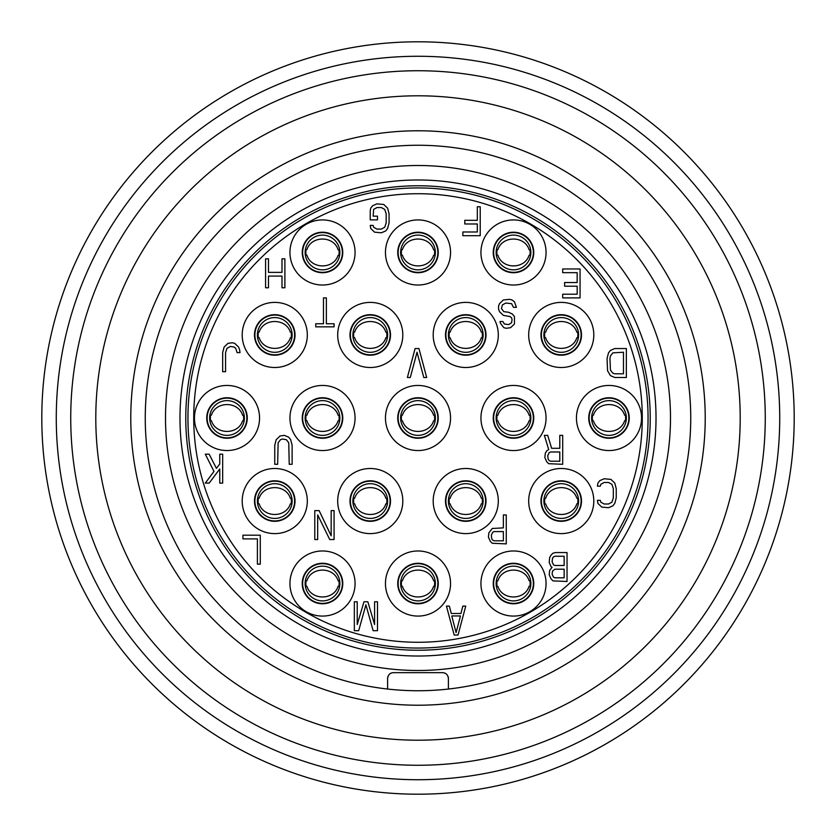 <?xml version="1.0" encoding="UTF-8"?>
<svg xmlns="http://www.w3.org/2000/svg" width="836" height="836" viewBox="0 0 836 836"><rect width="100%" height="100%" fill="white"/><g stroke="black" fill="none" stroke-linecap="round" stroke-linejoin="round"><path stroke-width="1.25" d="M418 794.2A376.2 376.2 0 0 0 794.2 418A376.2 376.2 0 0 0 418 41.8A376.2 376.2 0 0 0 41.8 418A376.2 376.2 0 0 0 418 794.2M418 779.727A361.727 361.727 0 0 0 779.727 418A361.727 361.727 0 0 0 418 56.273A361.727 361.727 0 0 0 56.273 418A361.727 361.727 0 0 0 418 779.727M418 765.264A347.264 347.264 0 0 0 765.264 418A347.264 347.264 0 0 0 418 70.736A347.264 347.264 0 0 0 70.736 418A347.264 347.264 0 0 0 418 765.264M418 740.205A322.205 322.205 0 0 1 95.795 418A322.205 322.205 0 0 1 418 95.795A322.205 322.205 0 0 1 740.205 418A322.205 322.205 0 0 1 418 740.205M418 690.745A272.745 272.745 0 0 0 690.317 402.785A272.745 272.745 0 0 0 418 145.255A272.745 272.745 0 0 0 145.683 402.785A272.745 272.745 0 0 0 418 690.745M440.206 672.656L442.599 672.656L440.206 672.656M388.04 676.261A5.789 5.789 0 0 0 387.611 678.445L387.611 689.052L387.611 678.445C388.092 674.756 390.015 672.823 393.401 672.656L442.599 672.656C445.985 672.823 447.908 674.756 448.389 678.445L448.389 689.052L448.389 678.445A5.789 5.789 0 0 0 447.96 676.261M447.218 674.965L446.257 673.962L447.218 674.965M445.128 673.241L443.895 672.802L445.128 673.241M392.105 672.802L390.872 673.241L392.105 672.802M389.743 673.962L388.782 674.965L389.743 673.962M418 670.493A252.493 252.493 0 0 0 670.493 418A252.493 252.493 0 0 0 418 165.507A252.493 252.493 0 0 0 165.507 418A252.493 252.493 0 0 0 418 670.493M418 656.02A238.02 238.02 0 0 1 179.98 418A238.02 238.02 0 0 1 418 179.98A238.02 238.02 0 0 1 656.02 418A238.02 238.02 0 0 1 418 656.02M418 650.23A232.23 232.23 0 0 1 185.77 418A232.23 232.23 0 0 1 418 185.77A232.23 232.23 0 0 1 650.23 418A232.23 232.23 0 0 1 418 650.23M418 648.057A230.057 230.057 0 0 0 648.057 418A230.057 230.057 0 0 0 418 187.943A230.057 230.057 0 0 0 187.943 418A230.057 230.057 0 0 0 418 648.057M418 642.278A224.278 224.278 0 0 1 193.722 418A224.278 224.278 0 0 1 418 193.722A224.278 224.278 0 0 1 642.278 418A224.278 224.278 0 0 1 418 642.278M418 450.552A32.552 32.552 0 0 0 450.552 418A32.552 32.552 0 0 0 418 385.448A32.552 32.552 0 0 0 385.448 418A32.552 32.552 0 0 0 418 450.552M418 285.024A32.552 32.552 0 0 0 450.552 252.472A32.552 32.552 0 0 0 418 219.92A32.552 32.552 0 0 0 385.448 252.472A32.552 32.552 0 0 0 418 285.024M418 616.08A32.552 32.552 0 0 0 450.552 583.528A32.552 32.552 0 0 0 418 550.976A32.552 32.552 0 0 0 385.448 583.528A32.552 32.552 0 0 0 418 616.08M513.492 616.08A32.552 32.552 0 0 0 546.054 583.528A32.552 32.552 0 0 0 513.492 550.976A32.552 32.552 0 0 0 480.94 583.528A32.552 32.552 0 0 0 513.492 616.08M322.508 616.08A32.552 32.552 0 0 0 355.06 583.528A32.552 32.552 0 0 0 322.508 550.976A32.552 32.552 0 0 0 289.946 583.528A32.552 32.552 0 0 0 322.508 616.08M465.746 533.608A32.552 32.552 0 0 0 498.308 501.057A32.552 32.552 0 0 0 465.746 468.494A32.552 32.552 0 0 0 433.194 501.057A32.552 32.552 0 0 0 465.746 533.608M561.249 533.608A32.552 32.552 0 0 0 593.8 501.057A32.552 32.552 0 0 0 561.249 468.494A32.552 32.552 0 0 0 528.686 501.057A32.552 32.552 0 0 0 561.249 533.608M370.254 533.608A32.552 32.552 0 0 0 402.806 501.057A32.552 32.552 0 0 0 370.254 468.494A32.552 32.552 0 0 0 337.692 501.057A32.552 32.552 0 0 0 370.254 533.608M274.751 533.608A32.552 32.552 0 0 0 307.314 501.057A32.552 32.552 0 0 0 274.751 468.494A32.552 32.552 0 0 0 242.2 501.057A32.552 32.552 0 0 0 274.751 533.608M513.492 450.552A32.552 32.552 0 0 0 546.054 418A32.552 32.552 0 0 0 513.492 385.448A32.552 32.552 0 0 0 480.94 418A32.552 32.552 0 0 0 513.492 450.552M608.995 450.552A32.552 32.552 0 0 0 641.546 418A32.552 32.552 0 0 0 608.995 385.448A32.552 32.552 0 0 0 576.443 418A32.552 32.552 0 0 0 608.995 450.552M322.508 450.552A32.552 32.552 0 0 0 355.06 418A32.552 32.552 0 0 0 322.508 385.448A32.552 32.552 0 0 0 289.946 418A32.552 32.552 0 0 0 322.508 450.552M227.005 450.552A32.552 32.552 0 0 0 259.557 418A32.552 32.552 0 0 0 227.005 385.448A32.552 32.552 0 0 0 194.454 418A32.552 32.552 0 0 0 227.005 450.552M465.746 367.506A32.552 32.552 0 0 0 498.308 334.943A32.552 32.552 0 0 0 465.746 302.392A32.552 32.552 0 0 0 433.194 334.943A32.552 32.552 0 0 0 465.746 367.506M561.249 367.506A32.552 32.552 0 0 0 593.8 334.943A32.552 32.552 0 0 0 561.249 302.392A32.552 32.552 0 0 0 528.686 334.943A32.552 32.552 0 0 0 561.249 367.506M370.254 367.506A32.552 32.552 0 0 0 402.806 334.943A32.552 32.552 0 0 0 370.254 302.392A32.552 32.552 0 0 0 337.692 334.943A32.552 32.552 0 0 0 370.254 367.506M274.751 367.506A32.552 32.552 0 0 0 307.314 334.943A32.552 32.552 0 0 0 274.751 302.392A32.552 32.552 0 0 0 242.2 334.943A32.552 32.552 0 0 0 274.751 367.506M513.492 285.024A32.552 32.552 0 0 0 546.054 252.472A32.552 32.552 0 0 0 513.492 219.92A32.552 32.552 0 0 0 480.94 252.472A32.552 32.552 0 0 0 513.492 285.024M322.508 285.024A32.552 32.552 0 0 0 355.06 252.472A32.552 32.552 0 0 0 322.508 219.92A32.552 32.552 0 0 0 289.946 252.472A32.552 32.552 0 0 0 322.508 285.024M418 438.252A20.252 20.252 0 0 0 438.252 418A20.252 20.252 0 0 0 418 397.748A20.252 20.252 0 0 0 397.748 418A20.252 20.252 0 0 0 418 438.252M418 272.724A20.252 20.252 0 0 0 438.252 252.472A20.252 20.252 0 0 0 418 232.22A20.252 20.252 0 0 0 397.748 252.472A20.252 20.252 0 0 0 418 272.724M418 603.78A20.252 20.252 0 0 0 438.252 583.528A20.252 20.252 0 0 0 418 563.276A20.252 20.252 0 0 0 397.748 583.528A20.252 20.252 0 0 0 418 603.78M513.492 603.78A20.252 20.252 0 0 0 533.755 583.528A20.252 20.252 0 0 0 513.492 563.276A20.252 20.252 0 0 0 493.24 583.528A20.252 20.252 0 0 0 513.492 603.78M322.508 603.78A20.252 20.252 0 0 0 342.76 583.528A20.252 20.252 0 0 0 322.508 563.276A20.252 20.252 0 0 0 302.245 583.528A20.252 20.252 0 0 0 322.508 603.78M465.746 521.309A20.252 20.252 0 0 0 486.009 501.057A20.252 20.252 0 0 0 465.746 480.794A20.252 20.252 0 0 0 445.494 501.057A20.252 20.252 0 0 0 465.746 521.309M561.249 521.309A20.252 20.252 0 0 0 581.501 501.057A20.252 20.252 0 0 0 561.249 480.794A20.252 20.252 0 0 0 540.986 501.057A20.252 20.252 0 0 0 561.249 521.309M370.254 521.309A20.252 20.252 0 0 0 390.506 501.057A20.252 20.252 0 0 0 370.254 480.794A20.252 20.252 0 0 0 349.991 501.057A20.252 20.252 0 0 0 370.254 521.309M274.751 521.309A20.252 20.252 0 0 0 295.014 501.057A20.252 20.252 0 0 0 274.751 480.794A20.252 20.252 0 0 0 254.499 501.057A20.252 20.252 0 0 0 274.751 521.309M513.492 438.252A20.252 20.252 0 0 0 533.755 418A20.252 20.252 0 0 0 513.492 397.748A20.252 20.252 0 0 0 493.24 418A20.252 20.252 0 0 0 513.492 438.252M608.995 438.252A20.252 20.252 0 0 0 629.247 418A20.252 20.252 0 0 0 608.995 397.748A20.252 20.252 0 0 0 588.732 418A20.252 20.252 0 0 0 608.995 438.252M322.508 438.252A20.252 20.252 0 0 0 342.76 418A20.252 20.252 0 0 0 322.508 397.748A20.252 20.252 0 0 0 302.245 418A20.252 20.252 0 0 0 322.508 438.252M227.005 438.252A20.252 20.252 0 0 0 247.268 418A20.252 20.252 0 0 0 227.005 397.748A20.252 20.252 0 0 0 206.753 418A20.252 20.252 0 0 0 227.005 438.252M465.746 355.206A20.252 20.252 0 0 0 486.009 334.943A20.252 20.252 0 0 0 465.746 314.691A20.252 20.252 0 0 0 445.494 334.943A20.252 20.252 0 0 0 465.746 355.206M561.249 355.206A20.252 20.252 0 0 0 581.501 334.943A20.252 20.252 0 0 0 561.249 314.691A20.252 20.252 0 0 0 540.986 334.943A20.252 20.252 0 0 0 561.249 355.206M370.254 355.206A20.252 20.252 0 0 0 390.506 334.943A20.252 20.252 0 0 0 370.254 314.691A20.252 20.252 0 0 0 349.991 334.943A20.252 20.252 0 0 0 370.254 355.206M274.751 355.206A20.252 20.252 0 0 0 295.014 334.943A20.252 20.252 0 0 0 274.751 314.691A20.252 20.252 0 0 0 254.499 334.943A20.252 20.252 0 0 0 274.751 355.206M513.492 272.724A20.252 20.252 0 0 0 533.755 252.472A20.252 20.252 0 0 0 513.492 232.22A20.252 20.252 0 0 0 493.24 252.472A20.252 20.252 0 0 0 513.492 272.724M322.508 272.724A20.252 20.252 0 0 0 342.76 252.472A20.252 20.252 0 0 0 322.508 232.22A20.252 20.252 0 0 0 302.245 252.472A20.252 20.252 0 0 0 322.508 272.724M454.178 635.036L458.034 635.036L465.746 606.1L462.851 606.1L460.929 613.488L451.283 613.488L449.35 606.1L446.455 606.1L454.178 635.036M456.101 632.58L451.764 615.954L460.448 615.954L456.101 632.58M357.233 624.544L357.233 601.763L354.339 601.763L354.339 630.699L358.675 630.699L365.907 604.836L373.149 630.699L377.485 630.699L377.485 601.763L374.591 601.763L374.591 624.544L367.84 601.763L363.984 601.763L357.233 624.544M260.289 564.143L260.289 535.197L242.921 535.197L242.921 538.896L257.394 538.896L257.394 564.143L260.289 564.143M219.774 454.178L219.774 464.022L216.399 468.338L209.157 454.178L205.301 454.178L213.985 471.41L205.301 483.114L209.157 483.114L219.774 468.954L219.774 483.114L222.669 483.114L222.669 454.178L219.774 454.178M237.131 352.614L240.026 352.614L239.545 349.532L238.584 347.065L234.728 343.377L232.314 342.76L227.967 343.377L224.111 347.065L222.669 352.614L222.669 371.696L225.563 371.696L225.563 352.614L227.005 348.298L230.381 346.459L234.237 347.065L235.689 348.298L237.131 352.614M370.254 210.63L370.254 219.868L377.485 219.868L377.485 216.169L373.149 216.169L373.629 209.397L377.005 207.547L381.341 207.547L384.717 209.397L386.169 213.702L386.169 222.94L384.717 227.256L381.341 229.095L377.005 229.095L373.629 227.256L373.149 225.406L370.254 225.406L370.735 228.479L374.591 232.178L381.341 232.795L385.689 230.945L387.611 228.479L389.064 222.94L389.064 213.702L387.611 208.164L383.755 204.475L377.005 203.859L372.668 205.698L370.735 208.164L370.254 210.63M281.993 258.836L281.993 272.379L268.481 272.379L268.481 258.836L265.587 258.836L265.587 287.772L268.481 287.772L268.481 276.079L281.993 276.079L281.993 287.772L284.888 287.772L284.888 258.836L281.993 258.836M477.325 206.753L477.325 220.296L464.785 220.296L464.785 223.985L477.325 223.985L477.325 231.99L462.851 231.99L462.851 235.689L480.219 235.689L480.219 206.753L477.325 206.753M562.691 272.661L577.164 272.661L577.164 282.516L564.624 282.516L564.624 286.205L577.164 286.205L577.164 294.209L562.691 294.209L562.691 297.909L580.059 297.909L580.059 268.962L562.691 268.962L562.691 272.661M614.784 377.485L626.352 377.485L626.352 348.549L614.784 348.549L610.437 350.399L608.514 352.855L607.061 358.404L607.542 370.714L610.437 375.636L614.784 377.485M623.468 373.796L614.784 373.796L612.851 373.18L610.437 370.097L609.956 358.404L610.437 355.937L612.851 352.855L623.468 352.238L623.468 373.796M597.416 486.155L600.311 486.155L600.791 484.316L604.167 482.466L608.514 482.466L611.889 484.316L613.331 488.621L613.331 497.859L611.889 502.164L608.514 504.014L604.167 504.014L600.791 502.164L600.311 500.325L597.416 500.325L597.897 503.397L601.763 507.097L608.514 507.713L612.851 505.864L614.784 503.397L616.226 497.859L616.226 488.621L614.784 483.083L610.928 479.383L604.167 478.767L599.83 480.616L597.897 483.083L597.416 486.155M552.084 567.341L549.67 570.424L549.189 574.729L551.112 579.034L553.045 580.884L567.038 581.501L567.038 552.565L555.459 552.565L553.045 553.181L551.112 555.031L549.67 557.487L549.189 562.419L551.112 566.724L552.084 567.341M564.143 577.812L554.979 577.812L553.526 577.195L552.084 574.113L552.565 571.04L554.979 569.191L564.143 569.191L564.143 577.812M552.084 561.802L552.565 558.103L553.526 556.87L554.979 556.253L564.143 556.253L564.143 565.491L554.979 565.491L553.526 564.875L552.084 561.802M488.412 537.109L490.345 541.414L492.279 543.264L506.261 543.881L506.261 514.945L503.366 514.945L503.366 527.871L492.279 528.488L488.903 532.804L488.412 537.109M494.201 531.571L503.366 531.571L503.366 540.808L494.201 540.808L492.759 540.192L491.798 538.959L491.307 535.259L492.759 532.187L494.201 531.571M331.181 510.608L331.181 535.845L319.122 510.608L314.785 510.608L314.785 539.544L317.68 539.544L317.68 514.913L329.739 539.544L334.076 539.544L334.076 510.608L331.181 510.608M274.751 445.212L274.751 464.304L277.646 464.304L278.127 442.756L280.541 439.673L282.474 439.057L286.33 439.673L288.744 442.756L289.225 464.304L292.119 464.304L292.119 445.212L290.667 439.673L288.744 437.207L284.397 435.368L280.06 435.974L276.204 439.673L274.751 445.212M315.747 326.845L334.076 326.845L334.076 323.762L326.364 323.762L326.364 297.909L323.469 297.909L323.469 323.762L315.747 323.762L315.747 326.845M415.105 348.549L407.393 377.485L410.288 377.485L417.039 352.238L423.789 377.485L426.684 377.485L418.961 348.549L415.105 348.549M559.796 448.295L551.603 448.295L547.737 435.368L544.361 435.368L548.709 449.528L546.775 450.761L545.333 453.216L544.842 457.532L546.775 461.838L548.709 463.687L562.691 464.304L562.691 435.368L559.796 435.368L559.796 448.295M550.631 451.983L559.796 451.983L559.796 461.221L550.631 461.221L549.189 460.605L548.228 459.372L547.737 455.683L549.189 452.6L550.631 451.983M502.885 321.515L499.991 321.515L500.471 323.365L503.847 327.67L506.261 328.287L510.608 327.67L514.464 323.981L514.464 316.593L512.531 314.127L508.675 312.277L503.847 311.671L501.443 308.589L502.405 304.889L505.78 303.05L511.569 303.667L513.492 307.355L516.387 307.355L514.464 301.817L512.05 299.967L509.636 299.351L503.366 299.967L499.51 303.667L498.549 306.122L498.549 309.205L499.51 311.671L503.366 315.36L510.117 316.593L511.569 317.826L512.05 319.676L511.569 322.748L508.675 324.598L504.338 323.981L502.885 321.515M418.042 603.393A19.865 19.865 0 0 0 437.865 583.486A19.865 19.865 0 0 0 417.958 563.663A19.865 19.865 0 0 0 398.135 583.57A19.865 19.865 0 0 0 418.042 603.393M418.031 600.896A17.368 17.368 0 0 0 435.368 583.497A17.368 17.368 0 0 0 417.969 566.16A17.368 17.368 0 0 0 400.632 583.559A17.368 17.368 0 0 0 418.031 600.896M400.852 586.255L402.409 586.339C406.829 600.52 429.244 600.478 433.602 586.276L435.159 586.193M401.594 586.287A16.636 16.636 0 0 1 401.583 580.842M434.417 586.214A16.636 16.636 0 0 0 434.406 580.769M435.148 580.801L433.591 580.717C429.171 566.526 406.756 566.578 402.398 580.78L400.841 580.863M513.576 603.393A19.865 19.865 0 0 0 533.368 583.444A19.865 19.865 0 0 0 513.409 563.663A19.865 19.865 0 0 0 493.627 583.612A19.865 19.865 0 0 0 513.576 603.393M513.565 600.896A17.368 17.368 0 0 0 530.86 583.455A17.368 17.368 0 0 0 513.419 566.16A17.368 17.368 0 0 0 496.135 583.601A17.368 17.368 0 0 0 513.565 600.896M496.354 586.297L497.911 586.37C502.363 600.551 524.778 600.457 529.104 586.245L530.661 586.151M497.096 586.318A16.636 16.636 0 0 1 497.075 580.874M529.919 586.182A16.636 16.636 0 0 0 529.899 580.738M530.641 580.759L529.083 580.686C524.632 566.505 502.217 566.599 497.89 580.811L496.333 580.905M322.497 603.393A19.865 19.865 0 0 0 342.373 583.528A19.865 19.865 0 0 0 322.508 563.663A19.865 19.865 0 0 0 302.632 583.528A19.865 19.865 0 0 0 322.497 603.393M322.497 600.896A17.368 17.368 0 0 0 339.865 583.528A17.368 17.368 0 0 0 322.508 566.16A17.368 17.368 0 0 0 305.14 583.528A17.368 17.368 0 0 0 322.497 600.896M305.349 586.224L306.906 586.308C311.295 600.499 333.71 600.499 338.099 586.308L339.656 586.224M306.091 586.255A16.636 16.636 0 0 1 306.091 580.801M338.914 586.255A16.636 16.636 0 0 0 338.914 580.801M339.656 580.832L338.099 580.748C333.71 566.557 311.295 566.557 306.906 580.748L305.349 580.832M274.699 520.922A19.865 19.865 0 0 0 294.627 501.109A19.865 19.865 0 0 0 274.814 481.181A19.865 19.865 0 0 0 254.886 500.994A19.865 19.865 0 0 0 274.699 520.922M274.699 518.414A17.368 17.368 0 0 0 292.119 501.109A17.368 17.368 0 0 0 274.804 483.689A17.368 17.368 0 0 0 257.394 501.004A17.368 17.368 0 0 0 274.699 518.414M257.592 503.7L259.15 503.784C263.497 517.996 285.912 518.059 290.343 503.878L291.9 503.805M258.334 503.732A16.636 16.636 0 0 1 258.345 498.277M291.158 503.826A16.636 16.636 0 0 0 291.179 498.381M291.91 498.413L290.364 498.319C286.016 484.117 263.601 484.044 259.16 498.225L257.613 498.308M370.233 520.922A19.865 19.865 0 0 0 390.119 501.067A19.865 19.865 0 0 0 370.264 481.181A19.865 19.865 0 0 0 350.378 501.036A19.865 19.865 0 0 0 370.233 520.922M370.233 518.414A17.368 17.368 0 0 0 387.611 501.067A17.368 17.368 0 0 0 370.264 483.689A17.368 17.368 0 0 0 352.886 501.036A17.368 17.368 0 0 0 370.233 518.414M353.095 503.732L354.652 503.815C359.031 518.017 381.446 518.038 385.845 503.847L387.402 503.763M353.837 503.763A16.636 16.636 0 0 1 353.837 498.319M386.66 503.794A16.636 16.636 0 0 0 386.671 498.34M387.402 498.371L385.856 498.287C381.477 484.086 359.062 484.075 354.652 498.256L353.105 498.34M465.777 520.922A19.865 19.865 0 0 0 485.622 501.025A19.865 19.865 0 0 0 465.725 481.181A19.865 19.865 0 0 0 445.881 501.077A19.865 19.865 0 0 0 465.777 520.922M465.767 518.414A17.368 17.368 0 0 0 483.114 501.036A17.368 17.368 0 0 0 465.725 483.689A17.368 17.368 0 0 0 448.389 501.077A17.368 17.368 0 0 0 465.767 518.414M448.598 503.774L450.155 503.857C454.565 518.038 476.98 518.017 481.348 503.815L482.905 503.732M449.34 503.794A16.636 16.636 0 0 1 449.329 498.35M482.163 503.753A16.636 16.636 0 0 0 482.163 498.308M482.894 498.34L481.348 498.256C476.938 484.065 454.523 484.096 450.144 498.298L448.598 498.381M561.311 520.922A19.865 19.865 0 0 0 581.114 500.983A19.865 19.865 0 0 0 561.175 481.181A19.865 19.865 0 0 0 541.373 501.119A19.865 19.865 0 0 0 561.311 520.922M561.301 518.414A17.368 17.368 0 0 0 578.606 500.994A17.368 17.368 0 0 0 561.186 483.689A17.368 17.368 0 0 0 543.881 501.109A17.368 17.368 0 0 0 561.301 518.414M544.1 503.805L545.657 503.889C550.098 518.069 572.514 517.986 576.85 503.784L578.407 503.69M544.842 503.836A16.636 16.636 0 0 1 544.821 498.381M577.666 503.721A16.636 16.636 0 0 0 577.655 498.277M578.387 498.298L576.84 498.225C572.399 484.044 549.973 484.117 545.636 498.329L544.079 498.413M609.047 437.865A19.865 19.865 0 0 0 628.86 417.948A19.865 19.865 0 0 0 608.942 398.135A19.865 19.865 0 0 0 589.129 418.052A19.865 19.865 0 0 0 609.047 437.865M609.036 435.368A17.368 17.368 0 0 0 626.352 417.958A17.368 17.368 0 0 0 608.953 400.632A17.368 17.368 0 0 0 591.627 418.042A17.368 17.368 0 0 0 609.036 435.368M591.846 420.738L593.403 420.821C597.834 435.002 620.249 434.939 624.596 420.738L626.154 420.654M592.588 420.769A16.636 16.636 0 0 1 592.567 415.314M625.412 420.686A16.636 16.636 0 0 0 625.401 415.231M626.143 415.262L624.586 415.178C620.155 400.998 597.74 401.061 593.382 415.262L591.836 415.346M513.503 437.865A19.865 19.865 0 0 0 533.368 417.99A19.865 19.865 0 0 0 513.482 398.135A19.865 19.865 0 0 0 493.627 418.01A19.865 19.865 0 0 0 513.503 437.865M513.503 435.368A17.368 17.368 0 0 0 530.86 417.99A17.368 17.368 0 0 0 513.492 400.632A17.368 17.368 0 0 0 496.135 418.01A17.368 17.368 0 0 0 513.503 435.368M496.344 420.707L497.901 420.79C502.3 434.981 524.715 434.971 529.094 420.769L530.651 420.686M497.086 420.738A16.636 16.636 0 0 1 497.086 415.283M529.909 420.717A16.636 16.636 0 0 0 529.909 415.262M530.651 415.293L529.094 415.21C524.694 401.019 502.279 401.029 497.89 415.231L496.344 415.314M417.969 437.865A19.865 19.865 0 0 0 437.865 418.031A19.865 19.865 0 0 0 418.031 398.135A19.865 19.865 0 0 0 398.135 417.969A19.865 19.865 0 0 0 417.969 437.865M417.969 435.368A17.368 17.368 0 0 0 435.368 418.031A17.368 17.368 0 0 0 418.031 400.632A17.368 17.368 0 0 0 400.632 417.969A17.368 17.368 0 0 0 417.969 435.368M400.841 420.665L402.398 420.759C406.766 434.95 429.181 434.992 433.591 420.801L435.148 420.727M401.583 420.696A16.636 16.636 0 0 1 401.594 415.252M434.406 420.748A16.636 16.636 0 0 0 434.417 415.304M435.159 415.335L433.602 415.241C429.234 401.04 406.818 401.008 402.409 415.199L400.852 415.273M322.424 437.865A19.865 19.865 0 0 0 342.373 418.073A19.865 19.865 0 0 0 322.581 398.135A19.865 19.865 0 0 0 302.632 417.927A19.865 19.865 0 0 0 322.424 437.865M322.435 435.368A17.368 17.368 0 0 0 339.865 418.063A17.368 17.368 0 0 0 322.571 400.632A17.368 17.368 0 0 0 305.14 417.937A17.368 17.368 0 0 0 322.435 435.368M305.339 420.633L306.896 420.717C311.232 434.929 333.648 435.013 338.089 420.842L339.646 420.759M306.08 420.665A16.636 16.636 0 0 1 306.101 415.21M338.904 420.79A16.636 16.636 0 0 0 338.925 415.335M339.667 415.367L338.11 415.283C333.773 401.071 311.358 400.987 306.916 415.158L305.359 415.241M226.89 437.865A19.865 19.865 0 0 0 246.871 418.115A19.865 19.865 0 0 0 227.12 398.135A19.865 19.865 0 0 0 207.14 417.885A19.865 19.865 0 0 0 226.89 437.865M226.901 435.368A17.368 17.368 0 0 0 244.373 418.104A17.368 17.368 0 0 0 227.11 400.632A17.368 17.368 0 0 0 209.648 417.895A17.368 17.368 0 0 0 226.901 435.368M209.836 420.592L211.393 420.686C215.698 434.908 238.114 435.044 242.586 420.874L244.143 420.801M210.578 420.623A16.636 16.636 0 0 1 210.609 415.178M243.401 420.821A16.636 16.636 0 0 0 243.433 415.377M244.175 415.408L242.618 415.314C238.312 401.092 215.897 400.956 211.424 415.126L209.867 415.199M274.626 354.819A19.865 19.865 0 0 0 294.627 335.079A19.865 19.865 0 0 0 274.887 315.078A19.865 19.865 0 0 0 254.886 334.818A19.865 19.865 0 0 0 274.626 354.819M274.636 352.311A17.368 17.368 0 0 0 292.119 335.058A17.368 17.368 0 0 0 274.866 317.586A17.368 17.368 0 0 0 257.394 334.828A17.368 17.368 0 0 0 274.636 352.311M257.582 337.525L259.139 337.619C263.434 351.841 285.849 351.998 290.332 337.828L291.889 337.754M258.324 337.556A16.636 16.636 0 0 1 258.355 332.111M291.147 337.786A16.636 16.636 0 0 0 291.189 332.331M291.921 332.362L290.374 332.268C286.079 318.046 263.664 317.899 259.17 332.059L257.624 332.132M370.16 354.819A19.865 19.865 0 0 0 390.119 335.037A19.865 19.865 0 0 0 370.338 315.078A19.865 19.865 0 0 0 350.378 334.86A19.865 19.865 0 0 0 370.16 354.819M370.17 352.311A17.368 17.368 0 0 0 387.611 335.027A17.368 17.368 0 0 0 370.327 317.586A17.368 17.368 0 0 0 352.886 334.87A17.368 17.368 0 0 0 370.17 352.311M353.085 337.566L354.642 337.65C358.968 351.872 381.383 351.977 385.835 337.796L387.392 337.723M353.827 337.598A16.636 16.636 0 0 1 353.847 332.143M386.65 337.744A16.636 16.636 0 0 0 386.681 332.3M387.413 332.331L385.866 332.237C381.54 318.025 359.125 317.92 354.663 332.091L353.116 332.174M465.704 354.819A19.865 19.865 0 0 0 485.622 334.996A19.865 19.865 0 0 0 465.798 315.078A19.865 19.865 0 0 0 445.881 334.902A19.865 19.865 0 0 0 465.704 354.819M465.704 352.311A17.368 17.368 0 0 0 483.114 334.985A17.368 17.368 0 0 0 465.788 317.586A17.368 17.368 0 0 0 448.389 334.902A17.368 17.368 0 0 0 465.704 352.311M448.587 337.598L450.144 337.692C454.502 351.893 476.917 351.946 481.337 337.765L482.894 337.681M449.329 337.629A16.636 16.636 0 0 1 449.34 332.185M482.153 337.713A16.636 16.636 0 0 0 482.173 332.258M482.905 332.289L481.358 332.205C477.001 318.004 454.585 317.941 450.155 332.132L448.598 332.205M561.238 354.819A19.865 19.865 0 0 0 581.114 334.954A19.865 19.865 0 0 0 561.249 315.078A19.865 19.865 0 0 0 541.373 334.943A19.865 19.865 0 0 0 561.238 354.819M561.238 352.311A17.368 17.368 0 0 0 578.606 334.954A17.368 17.368 0 0 0 561.249 317.586A17.368 17.368 0 0 0 543.881 334.943A17.368 17.368 0 0 0 561.238 352.311M544.09 337.639L545.647 337.723C550.036 351.914 572.451 351.925 576.84 337.734L578.397 337.65M544.832 337.671A16.636 16.636 0 0 1 544.832 332.216M577.655 337.671A16.636 16.636 0 0 0 577.666 332.226M578.397 332.258L576.85 332.174C572.461 317.973 550.046 317.973 545.647 332.164L544.09 332.247M513.429 272.337A19.865 19.865 0 0 0 533.368 252.535A19.865 19.865 0 0 0 513.565 232.607A19.865 19.865 0 0 0 493.627 252.409A19.865 19.865 0 0 0 513.429 272.337M513.44 269.84A17.368 17.368 0 0 0 530.86 252.524A17.368 17.368 0 0 0 513.555 235.104A17.368 17.368 0 0 0 496.135 252.42A17.368 17.368 0 0 0 513.44 269.84M496.333 255.116L497.89 255.199C502.237 269.411 524.653 269.485 529.083 255.304L530.641 255.22M497.075 255.147A16.636 16.636 0 0 1 497.086 249.692M529.899 255.252A16.636 16.636 0 0 0 529.919 249.797M530.661 249.828L529.104 249.745C524.757 235.533 502.342 235.459 497.901 249.64L496.354 249.724M417.895 272.337A19.865 19.865 0 0 0 437.865 252.576A19.865 19.865 0 0 0 418.104 232.607A19.865 19.865 0 0 0 398.135 252.367A19.865 19.865 0 0 0 417.895 272.337M417.906 269.84A17.368 17.368 0 0 0 435.368 252.566A17.368 17.368 0 0 0 418.094 235.104A17.368 17.368 0 0 0 400.632 252.378A17.368 17.368 0 0 0 417.906 269.84M400.831 255.074L402.388 255.168C406.704 269.38 429.119 269.505 433.581 255.335L435.138 255.262M401.573 255.105A16.636 16.636 0 0 1 401.604 249.661M434.396 255.283A16.636 16.636 0 0 0 434.427 249.839M435.169 249.87L433.612 249.776C429.296 235.553 406.881 235.439 402.419 249.609L400.862 249.682M322.351 272.337A19.865 19.865 0 0 0 342.373 252.618A19.865 19.865 0 0 0 322.654 232.607A19.865 19.865 0 0 0 302.632 252.326A19.865 19.865 0 0 0 322.351 272.337M322.372 269.829A17.368 17.368 0 0 0 339.865 252.597A17.368 17.368 0 0 0 322.633 235.115A17.368 17.368 0 0 0 305.14 252.347A17.368 17.368 0 0 0 322.372 269.829M305.328 255.043L306.885 255.137C311.17 269.359 333.585 269.526 338.078 255.367L339.635 255.293M306.07 255.074A16.636 16.636 0 0 1 306.112 249.619M338.893 255.314A16.636 16.636 0 0 0 338.935 249.87M339.677 249.901L338.12 249.807C333.836 235.585 311.42 235.418 306.927 249.577L305.37 249.65M418 705.218A287.218 287.218 0 0 0 705.218 418A287.218 287.218 0 0 0 418 130.782A287.218 287.218 0 0 0 130.782 418A287.218 287.218 0 0 0 418 705.218"/></g></svg>
